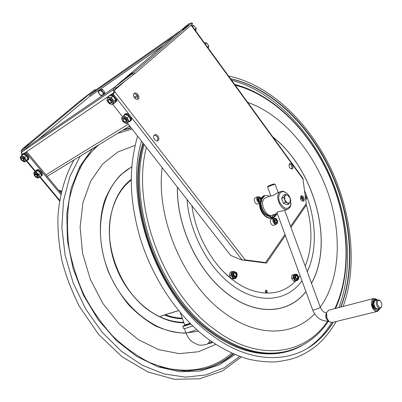 <?xml version="1.0" encoding="UTF-8"?>
<svg xmlns="http://www.w3.org/2000/svg" width="402" height="402" viewBox="0 0 402 402"><rect width="100%" height="100%" fill="white"/><g stroke="black" fill="none" stroke-linecap="round" stroke-linejoin="round"><path stroke-width="0.6" d="M289.314 164.061C288.716 166.961 289.656 168.579 292.133 168.915C294.264 168.041 291.757 162.569 289.747 163.704L289.314 164.061M300.671 196.317C300.078 199.201 300.987 200.829 303.399 201.196C305.575 200.397 303.254 194.824 301.183 195.885L300.671 196.317M138.258 98.852C140.559 97.003 136.574 91.52 134.273 93.385L134.137 93.49C131.816 95.329 135.796 100.832 138.097 98.982L138.258 98.852M158.272 140.388C160.418 138.484 156.81 133.228 154.494 134.896L154.207 135.127C152.046 137.017 155.649 142.293 157.961 140.635L158.272 140.388M191.844 25.798L190.829 25.406M113.801 90.676L114.65 90.098L114.856 91.782L114.007 92.354M114.208 92.767L114.731 92.465L114.856 91.782L245.18 259.883L265.591 262.571L264.637 262.893L244.23 260.215L245.18 259.883L242.245 260.139L230.668 255.436L127.384 122.997M305.942 205.653L306.274 203.613L302.857 178.292M291.601 169.031C292.395 166.664 291.656 164.986 289.37 163.991M302.862 201.286C303.751 198.95 303.063 197.236 300.796 196.161M137.559 99.234C138.404 96.058 137.198 94.214 133.946 93.686M157.418 140.856C158.463 137.75 157.373 135.856 154.157 135.178M114.731 92.465L111.846 94.54M107.731 97.324L107.605 97.631M112.776 104.259L122.731 117.027M107.49 97.485L107.761 97.254M113.856 93.028L111.63 94.535M284.988 234.461L265.591 262.571L266.069 263.26M188.473 24.025L191.432 23.05L133.735 72.551L134.665 73.767L115.67 88.289L114.65 90.098L125.198 81.028M133.293 74.867L132.364 73.651L114.796 87.033L115.731 88.239M188.563 23.949L114.701 87.113L113.64 89.48M131.75 73.767L125.625 78.234C125.761 77.742 133.152 72.124 132.685 72.868L131.75 73.767M182.789 29.21L188.598 24.974C188.463 25.391 181.639 30.537 182.096 29.874L182.789 29.21M191.769 22.728L192.588 23.854L192.251 24.18L134.665 73.767M132.364 73.651L133.735 72.551M274.139 220.105L275.089 219.18L276.425 220.115L276.807 221.974L275.862 222.904L274.526 221.969L274.139 220.105M271.486 219.015L271.395 219.05C268.757 220 271.37 226.457 273.893 225.22L276.345 224.281M276.425 220.115L275.013 220.663L274.174 220.075M275.013 220.663L275.395 222.517L276.807 221.974M275.204 222.447L275.204 221.592L274.159 220.085M258.054 198.688L259.044 197.794L260.406 198.759L260.787 200.623L259.803 201.523L258.436 200.558L258.064 198.714M255.37 197.724L255.275 197.764C252.622 198.814 255.441 205.241 257.968 203.904L260.39 202.899M260.406 198.759L259.009 199.347L258.33 198.864L259.39 201.206L260.787 200.623M259.009 199.347L259.205 201.1M22.03 155.077L21.748 155.288L21.638 153.278M58.798 190.402L61.305 192.096M58.607 190.171L61.536 191.106M21.999 155.217L21.748 155.288M61.064 193.141L26.828 151.825L24.462 153.423M60.782 194.437L26.014 152.509L26.828 151.825M26.014 152.509L24.622 153.448M81.098 100.329L85.757 96.882L81.098 100.329M28.964 144.303L24.085 147.916L28.964 144.303M21.497 153.368L21.417 151.619L21.025 151.152L22.401 148.926L79.782 101.153L94.38 89.973L96.329 89.591M21.829 152.142L21.025 151.152L94.38 89.973M98.133 90.741L98.601 91.334M174.558 35.919L89.551 95.254L96.535 89.44M89.551 95.254L90.294 96.199L164.197 44.778M134.786 98.219L137.77 96.289M134.097 97.334L137.238 95.294M113.877 89.219C113.098 90.103 113.158 91.224 114.062 92.576L114.263 92.837M22.216 154.614L21.618 153.026L22.045 151.83L30.416 144.815L114.384 87.415M205.593 44.476L207.321 46.858M193.01 27.17L194.764 29.582M102.872 89.822L104.53 91.947M104.686 92.626L104.379 93.932M100.741 89.385L102.324 89.52M100.153 89.334L102.661 89.551L104.771 92.254L104.289 94.319M103.234 95.038L103.771 93.108L101.656 90.395L98.977 90.164L98.42 92.636L99.329 94.108L98.55 91.525L100.168 90.405L102.565 91.877L103.339 94.465L101.716 95.575L102.409 95.601M99.329 94.108L101.716 95.575L100.53 95.329L99.329 94.108M102.661 89.551L101.656 90.395M104.771 92.254L103.771 93.108M34.738 175.136L34.914 174.031L35.642 173.875C37.396 174.654 38.039 175.674 37.577 176.93L36.451 176.98M35.532 174.367C37.602 175.815 37.783 176.644 36.069 176.845L34.828 175.488L35.532 174.367M21.19 158.845L21.391 157.73C23.411 157.82 24.286 158.815 24.025 160.72L22.889 160.735M21.185 158.71C21.778 156.152 25.698 161.78 22.497 160.589L21.185 158.71M123.228 120.53L123.313 118.545L123.625 118.359L124.66 118.359L125.947 119.213L126.364 121.886L124.394 121.791M125.66 119.776C126.394 122.047 125.69 122.484 123.56 121.082C122.826 118.811 123.525 118.374 125.66 119.776M108.329 101.42L108.615 99.294L109.796 99.244L111.047 100.088L111.439 102.877L109.455 102.706M110.756 100.651C111.52 102.977 110.826 103.435 108.686 102.033C107.917 99.706 108.605 99.249 110.756 100.651M35.542 171.242L35.969 170.574C38.019 168.604 43.471 174.558 41.185 176.262L40.914 176.257M40.989 176.347L40.567 176.563M36.562 170.051L36.602 170.016C38.657 168.046 44.104 173.996 41.818 175.699L41.22 176.232M21.984 155.328L22.522 154.267C24.653 152.348 30.034 158.483 27.673 160.127L27.2 159.75M27.547 160.172L26.532 160.443L35.512 171.252M27.401 160.297L27.08 159.87M23.11 153.77L23.175 153.72C25.306 151.8 30.683 157.931 28.321 159.579L28.22 159.649M123.499 116.304L124.228 114.756C126.916 112.093 133.137 118.937 130.198 121.309L129.901 121.535L129.509 121.027M129.861 121.479L128.6 121.866M129.67 121.655L129.343 121.183M124.826 114.208L124.871 114.168C127.56 111.505 133.781 118.344 130.836 120.716L130.223 121.283M108.997 96.168L109.49 95.591C112.314 93.018 118.384 100.153 115.309 102.42L114.917 102.279M115.098 102.515L114.731 102.761M110.063 95.093L110.153 95.013C112.982 92.445 119.042 99.575 115.967 101.842L115.384 102.354M113.032 104.254L114.791 102.706L115.675 99.636L113.912 101.178L113.032 104.254L111.103 104.193L109.545 103.811L108.048 102.224L107.158 98.937L107.771 97.229L111.274 97.651L113.912 101.178M106.917 100.314L108.048 102.224L111.103 104.193L112.329 104.033L113.138 103.254L112.404 99.58L109.334 97.601L108.289 97.696L107.51 98.234L106.917 100.314M115.675 99.636L113.047 96.118L109.55 95.696L107.771 97.229M113.047 96.118L111.274 97.651M111.585 102.731C113.52 101.661 109.922 97.54 108.59 99.309M110.495 95.812L112.625 96.068M113.309 96.465L115.359 99.209M115.53 100.138L115.088 101.676M126.781 123.555L130.61 120.007L126.781 123.555L124.796 122.836L123.173 121.786L122.238 120.087L122.525 117.223L123.761 116.057L127.394 117.831L128.901 121.59M121.66 118.047L122.238 120.087L124.796 122.836L127.66 122.741L127.967 119.881L125.394 117.113L122.525 117.223L121.66 118.047M130.61 120.007L129.112 116.253L125.484 114.49L123.761 116.057M129.112 116.253L127.394 117.831M126.489 121.751C128.379 120.64 124.715 116.66 123.444 118.449M126.148 114.811L128.796 116.098M129.243 116.58L130.338 119.329M36.064 172.136L38.964 174.493L39.572 177.453L38.25 177.91L37.291 178.046L34.406 175.704L33.783 172.749L35.482 171.257L37.763 170.644L36.064 172.136L33.783 172.749M39.572 177.453L41.255 175.95L40.657 172.996L38.964 174.493M40.657 172.996L37.763 170.644M37.698 176.795C38.29 175.247 37.542 174.202 35.446 173.664L35.15 173.82M34.743 172.599L37.336 173.473L39.089 176.131L38.25 177.91L35.667 177.031L33.919 174.383L34.743 172.599M36.361 171.011L37.431 170.734M38.029 170.86L40.557 172.915M40.682 173.116L41.125 175.312M24.703 162.021L27.939 158.966L24.703 162.021L21.658 160.438L20.698 159.006L20.663 156.619L21.592 155.659L24.658 157.247L26.21 160.438M20.1 157.267L20.698 159.006L22.999 161.383L25.276 161.388L25.251 159.001L22.939 156.609L20.663 156.619L20.1 157.267M27.939 158.966L26.391 155.78L23.331 154.197L21.592 155.659M26.391 155.78L24.658 157.247M24.155 160.579C24.552 158.524 23.673 157.549 21.522 157.649M23.829 154.453L26.306 155.735M26.431 155.865L27.728 158.539M27.537 159.388L27.195 159.745M208.211 48.079L208.864 46.004L207.573 47.2M205.321 44.104L206.638 42.898L208.864 46.004M206.638 42.898L204.281 42.677M195.824 31.034L196.221 28.271L193.638 25.391L192.463 26.411M194.608 29.175L194.859 29.462L196.221 28.271M191.267 25.602L193.638 25.391M135.077 145.368L117.696 152.062L102.54 164.137L90.641 181.247L82.923 202.633L80.109 227.145L82.576 253.265L90.294 279.259L102.786 303.344L119.168 323.886L138.258 339.6L158.725 349.639L179.242 353.649L198.593 351.735L215.784 344.363M190.583 323.836L185.473 325.324L184.759 324.987M184.674 324.947L190.121 323.374M211.748 341.655L207.372 344.001L208.955 342.594L209.809 340.283M185.804 325.334L185.377 325.56M190.628 323.876L185.257 325.218M190.724 323.977L184.905 325.921L182.784 326.283L185.005 325.102M208.432 343.509L210.939 343.197L212.753 342.348M192.724 325.942L185.754 328.298L183.624 328.64L182.809 326.359M210.939 343.197L212.362 342.082M266.672 290.41L265.888 290.214C265.024 291.475 265.305 292.349 266.732 292.847L267.295 291.777L266.672 290.41M295.706 280.968C283.41 293.621 267.652 296.344 248.421 289.144C242.517 286.676 236.738 283.159 231.075 278.596L224.346 272.551M306.319 204.869C312.786 227.617 312.419 248.054 305.213 266.179M300.063 275.571L298.676 277.475M301.962 280.752C287.008 302.198 256.521 305.153 229.482 283.068C206.739 265.129 189.226 230.859 187.025 199.472M309.922 265.23L307.264 271.762C317.781 249.597 316.208 218.14 304.636 190.744M314.59 313.801C293.51 336.379 256.159 337.997 222.03 311.128C182.774 281.772 155.609 216.547 162.197 167.634M247.687 102.389C281.842 114.284 312.726 150.212 327.615 191.814C342.358 233.431 340.554 279.742 319.781 307.736M230.562 78.832C270.164 87.571 307.575 123.67 329.198 168.634C350.624 213.738 356.172 267.129 340.685 307.088M333.178 322.238L327.896 329.972L321.912 336.931M333.343 322.198C329.032 329.233 323.932 335.363 318.047 340.594C292.701 363.725 250.577 364.644 211.387 334.806C157.051 296.128 123.298 200.965 141.514 141.107M230.477 78.712C270.154 87.179 307.736 123.273 329.454 168.317C350.976 213.507 356.529 267.059 340.926 307.027M266.4 292.867L266.084 290.591L265.632 290.37M291.068 203.256L290.179 207.025L288.063 209.04C281.154 212.583 273.425 194.377 280.656 191.598L282.199 191.236L283.882 191.483L287.098 193.533M277.229 213.316L272.797 215.065C265.858 218.598 258.275 200.734 265.531 197.94L265.777 197.834M277.139 213.07L276.998 212.98C275.832 211.658 282.219 211.115 284.239 210.553L287.822 209.135M277.124 193.081L276.827 193.201C273.571 195.362 271.541 196.271 270.742 195.92L270.807 195.809M290.284 198.422C289.239 195.714 287.701 193.734 285.681 192.483C280.691 189.397 276.807 195.729 279.742 202.402C284.234 209.467 287.943 210.236 290.867 204.698L290.284 198.422M267.621 187.061L267.998 186.252C269.611 185.372 271.687 184.588 274.234 183.91L274.305 183.945M275.154 184.357L275.079 184.302C274.33 184.257 267.229 186.92 267.596 187.111M380.156 308.314L377.94 308.867C376.533 309.058 375.362 308.063 374.428 305.877C373.644 303.309 373.91 301.54 375.217 300.56L375.589 300.42M378.342 300.505C375.247 302.103 379.774 310.465 381.598 306.525C382.232 304.234 381.664 302.284 379.9 300.671L378.342 300.505M381.699 306.269L381.418 307.193L380.242 308.294C378.835 308.485 377.664 307.485 376.729 305.294C375.94 302.726 376.202 300.947 377.513 299.967L379.382 300.173L380.202 300.897M328.057 320.444L326.736 318.123L326.293 313.882M374.177 308.681C376.302 311.133 378.051 311.248 379.418 309.032L379.242 309.686L377.418 311.404C375.267 311.696 373.478 310.173 372.046 306.837C370.78 302.52 371.332 299.741 373.694 298.505L376.151 299.003L377.212 299.907M377.166 299.882L376.659 299.5C373.85 298.289 372.433 299.776 372.423 303.957M328.856 310.163L326.615 312.47L326.861 318.198L329.183 321.645L332.168 322.489L377.292 311.434M374.468 305.987L372.739 306.816L374.458 305.957M375.011 299.736L373.689 300.781L372.121 304.585L372.609 306.475L374.388 305.761M377.322 299.972L375.483 299.616L374.262 300.631L372.699 304.44L373.182 306.329M373.312 306.676L374.523 308.595L375.136 308.424L378.337 309.495L379.583 308.455M374.704 308.545L378.242 309.515M372.739 306.816L373.584 308.515L374.513 308.595M373.352 305.671L373.156 304.952M374.041 307.515L373.84 306.801M373.759 305.821L373.368 304.641L373.759 305.821M374.443 307.671L374.056 306.49L374.443 307.671M275.119 214.196L275.355 214.799M276.702 213.522L276.757 214.216L275.249 216.326L274.546 216.603L273.546 214.768M273.32 217.512L271.461 218.06L269.858 216.663C264.194 215.015 261.019 210.437 260.335 202.925M261.265 198.749L264.124 196.02M272.28 216.382L272.521 217.005M273.259 214.884L274.41 216.985L272.159 217.783L270.561 216.387C264.828 214.693 261.652 210.055 261.034 202.467M261.531 199.503L264.848 195.714L267.35 195.457L269.647 196.216M275.249 216.326L274.244 214.492M275.787 213.884L275.837 214.969L275.119 214.15M272.4 216.829L272.501 215.939L273.003 217.17L272.4 216.829M285.958 204.301L283.837 203.392M283.214 202.724L281.827 198.94M281.897 197.945L282.887 196.216M288.983 203.935L286.973 204.739L283.39 203.201L281.631 198.412L283.47 195.201L285.465 194.372L284.832 195.864L285.983 194.9L287.536 195.04L290.194 198.206L290.169 202.201L289.028 203.181L287.475 203.05L288.983 203.935L290.787 200.704L290.194 198.206L289.033 195.94L285.465 194.372M284.797 199.874L284.832 195.864L283.631 197.593L284.797 199.874L287.475 203.05L285.395 202.392L284.797 199.874M281.631 198.412L283.631 197.593M283.39 203.201L285.395 202.392M236.185 274.435L236.25 275.38L235.416 276.636L234.2 276.385M234.024 272.697L235.446 273.109L236.029 273.963M236.24 275.089L235.562 273.29C231.989 271.149 234.823 279.174 236.23 275.184L236.24 275.089M178.629 310.62L160.639 316.258M305.641 197.839L305.374 196.558M295.264 275.983L295.842 275.415L297.249 276.063M297.797 277.797L297.063 279.109L296.214 278.978M297.194 276.003L297.033 275.857C294.214 274.305 296.425 281.003 297.756 278.038L297.194 276.003M229.703 273.898L230.341 272.114L231.778 271.621L230.924 275.053L229.482 275.541L229.703 273.898M230.924 275.053L232.969 278.405L235.858 278.31L234.416 278.792L231.527 278.887L229.482 275.541M235.858 278.31L236.054 277.847M233.22 271.521L231.778 271.621M232.969 278.405L231.527 278.887M235.627 278.033L234.627 278.29L232.155 276.661L231.562 273.265L232.959 271.591M236.22 273.4C236.964 274.993 236.803 276.124 235.738 276.802C233.23 276.063 232.708 274.586 234.17 272.37L236.22 273.4M234.09 272.405L235.984 273.481C236.713 275.008 236.582 276.129 235.587 276.847M301.555 196.397L301.525 198.568L300.535 198.965M301.525 198.568L303.329 200.226M303.344 200.075L302.837 199.643L301.601 196.422M305.279 195.814L306.002 197.452L305.671 198.864M305.344 196.302L305.646 198.658M291.666 276.842L292.063 275.099L293.51 274.646L293.133 278.008L291.686 278.455L291.666 276.842M293.133 278.008L295.179 280.908L297.58 280.43L293.726 281.35L291.686 278.455M294.847 274.365L293.51 274.646M295.179 280.908L293.726 281.35M297.244 280.415L296.591 280.606L294.364 279.395L293.53 276.259L294.922 274.35M296.128 275.074C298.239 276.028 298.656 277.425 297.374 279.269C295.184 278.47 294.726 277.084 296.003 275.109L296.128 275.074M295.912 275.144C297.957 276.033 298.395 277.42 297.229 279.305M259.928 203.09C259.893 206.206 260.722 209.221 262.411 212.145C265.712 217.12 269.27 219.01 273.079 217.809L274.973 216.437M267.124 195.432L263.742 195.809L261.084 198.392M259.466 203.281C259.426 206.397 260.255 209.412 261.943 212.331C265.245 217.306 268.802 219.19 272.611 217.995L272.767 217.929M263.596 195.869L260.913 198.106M290.586 226.351L306.274 203.613M191.478 25.698L303.178 179.342M113.027 93.746L114.635 95.817M116.238 97.882L129.474 114.927M131.057 116.962L242.245 260.139M192.251 24.18L191.432 23.05M275.968 218.603C273.064 218.422 272.737 220.055 274.983 223.487C277.877 223.653 278.209 222.025 275.968 218.603M271.395 219.05L273.933 218.06L275.933 218.402C278.204 220.256 277.596 223.628 277.521 222.974L276.43 224.251C273.913 225.487 271.295 219.01 273.933 218.06L275.752 218.381M259.953 197.236C256.963 196.98 256.612 198.598 258.893 202.085C261.873 202.327 262.225 200.714 259.953 197.236M255.275 197.764L257.782 196.699L259.923 197.045C261.596 199.588 262.139 201.08 261.556 201.523L260.481 202.859C257.953 204.196 255.129 197.749 257.782 196.699L259.742 197.03M98.043 90.807L98.565 91.475M101.771 95.581L102.007 95.877M38.105 139.559L90.128 95.988M40.2 176.89L59.667 200.302M98.153 90.767L98.962 90.204M100.209 89.339L163.926 45.014M181.342 30.115L96.385 89.545M45.923 174.865L128.338 124.213M114.062 92.576L111.093 94.586M109.223 95.847L24.08 153.408M22.195 151.69L113.645 89.38M80.224 156.192L69.812 176.669L63.516 200.724L61.858 227.326L65.094 255.215L73.189 282.958L85.757 309.088L102.118 332.233L121.364 351.258L142.429 365.333L164.217 373.996L185.679 377.131L205.899 374.93L224.125 367.825L239.783 356.418M130.082 126.454L128.122 126.937M92.309 148.81L79.777 166.579L71.048 188.488L66.792 213.628L67.435 240.803L73.099 268.581L83.561 295.425L98.249 319.831L116.304 340.494L136.655 356.393L158.162 366.885L179.694 371.719L200.226 370.996L218.914 365.091L235.095 354.589M131.042 127.685L123.555 129.725M200.804 369.664L204.467 368.855C215.412 366.061 225.11 361.091 233.567 353.941M131.278 127.987L122.675 130.263M95.917 146.604L84.058 161.101C77.385 172.528 72.425 185.478 69.179 199.955C67.049 215.1 66.963 230.904 68.928 247.361C72.094 263.888 77.209 279.958 84.279 295.56C92.359 310.575 101.852 324.082 112.766 336.092C124.268 346.986 136.378 355.72 149.097 362.287C161.905 367.508 174.493 370.418 186.87 371.006L203.462 369.081C214.633 366.227 224.507 361.107 233.085 353.73M132.112 129.057L117.62 133.348M99.003 144.72C91.415 151.077 84.963 159.066 79.646 168.679M159.493 366.428C188.041 374.257 212.145 369.83 231.798 353.157M131.796 166.714L120.655 174.855C114.073 181.88 108.761 190.382 104.726 200.352C97.882 221.286 99.063 247.562 108.445 271.878C113.761 283.767 120.369 294.596 128.258 304.359C136.72 313.279 145.81 320.479 155.524 325.952C165.383 330.313 175.131 332.725 184.779 333.178L198.477 331.238M131.776 166.971C105.254 180.88 92.349 223.11 105.857 264.209C119.138 305.369 155.865 334.926 186.93 332.896M131.258 179.382C110.726 194.789 102.962 231.321 115.339 265.129C127.58 298.977 157.619 323.183 183.92 322.786M131.253 179.99C121.997 187.211 115.545 197.613 111.897 211.186C101.646 246.944 123.248 297.837 155.84 314.691C165.217 319.816 174.523 322.364 183.759 322.329M164.483 315.057C170.564 317.409 176.563 318.64 182.478 318.751M165.408 314.766C171.106 316.897 176.729 318.032 182.277 318.178M207.372 344.001C203.563 345.69 198.322 345.107 197.895 344.77L192.382 341.981C189.453 339.63 187.317 336.61 185.98 332.921C186.819 333.117 190.367 332.007 196.633 329.595M305.917 291.53C288.887 313.821 255.762 316.535 226.085 292.606C197.457 270.481 176.498 225.22 177.483 187.231M272.953 137.152C314.223 169.222 334.61 242.486 311.46 283.184M305.947 291.621C288.902 313.912 255.762 316.625 226.06 292.681C197.392 270.526 176.408 225.18 177.413 187.146M272.812 136.956C314.223 169.001 334.725 242.491 311.495 283.279M327.61 321.153C305.289 354.82 258.004 362.87 213.608 328.72C163.046 292.309 130.962 204.603 146.408 147.388M235.195 85.199C273.45 94.857 309.223 131.112 329.047 175.438C348.685 219.864 352.157 271.697 334.896 308.595M320.314 307.274L320.339 307.349C320.198 307.937 312.163 310.701 312.686 309.987C315.952 317.665 321.243 321.354 328.55 321.047C318.419 336.373 304.661 346.398 287.274 351.117C263.667 356.956 238.411 350.172 211.512 330.766C159.348 293.425 126.952 202.352 144.212 144.574M285.098 351.624C261.707 357.046 236.773 350.207 210.296 331.097C157.649 293.5 125.384 201.312 143.529 143.695M302.043 345.489C277.43 359.755 242.24 356.373 209.779 331.65C156.71 293.807 124.364 200.744 142.971 142.976M231.592 80.249C270.657 90.37 307.017 126.489 327.987 170.966C348.75 215.578 354.001 268.008 338.871 307.56M331.555 322.58C325.223 333.233 317.183 341.821 307.44 348.333M326.349 313.51C325.112 316.394 325.761 318.806 328.288 320.746M372.121 304.585L372.699 304.44M372.232 304.113L372.805 303.967M372.749 303.686L373.322 303.54M373.131 302.776L373.704 302.631M375.383 308.837L375.955 308.696M373.584 308.515L374.156 308.374M271.461 218.06L272.159 217.783M270.933 217.698L271.636 217.422M270.762 217.392L271.466 217.115M269.858 216.663L270.561 216.387M160.539 316.218L178.578 310.56M236.351 277.611L235.728 277.998C232.843 279.244 230.416 272.38 233.406 271.44L233.984 271.325M236.441 277.013C238.431 275.169 235.451 270.275 233.482 272.154C231.467 273.993 234.477 278.923 236.441 277.013M303.339 199.402L302.163 196.864M305.741 199.427C306.696 198.276 306.515 196.885 305.208 195.246M294.731 274.405L295.284 274.229C297.435 274.842 296.018 272.737 298.555 276.837C299.083 278.274 298.671 279.46 297.314 280.39C295.319 280.38 294.239 278.943 294.088 276.089L295.375 274.204M298.43 276.852C296.385 273.747 295.224 273.973 294.942 277.526C296.998 280.631 298.158 280.405 298.43 276.852M303.018 178.513L191.98 25.748M264.737 262.858L265.576 262.617M266.305 263.22L285.375 235.522M290.968 227.401L306.078 205.457M188.528 23.969L114.701 87.113M59.566 200.915L39.848 177.207M35.145 171.553L26.175 160.77M181.372 30.095L96.425 89.515M129.705 125.972L47.175 176.372M34.914 174.031L35.17 173.805M21.391 157.73L21.658 157.509M126.364 121.886L126.625 121.65M123.313 118.545L123.575 118.309M108.47 99.394L108.736 99.158M35.969 170.574L36.602 170.016M27.728 160.081L28.321 159.579M22.522 154.267L23.175 153.72M124.228 114.756L124.871 114.168M109.49 95.591L110.153 95.013M73.973 160.006C64.938 176.116 59.596 194.869 57.948 216.266C57.662 230.673 58.968 245.32 61.873 260.22C65.37 274.476 71.189 289.852 79.34 306.349L98.656 334.514L122.113 356.83L147.951 371.976L174.352 379.292L199.643 378.784L222.356 371.011L241.371 356.976M109.635 237.029C109.088 227.894 109.841 219.281 111.897 211.186C101.631 246.893 123.278 297.887 155.84 314.691C146.594 309.515 138.298 302.264 130.946 292.942M184.684 324.922L180.292 312.62M185.98 332.921L184.453 328.635M191.945 205.779C195.472 233.738 211.402 263.034 231.266 278.767C236.904 283.289 242.622 286.747 248.421 289.144M234.597 84.38C273.204 94.274 308.917 130.439 328.921 174.699C348.695 219.085 352.504 270.853 335.59 308.414M336.218 321.494C329.243 333.042 324.112 338.645 319.344 343.122C312.454 349.343 304.671 354.147 295.978 357.544C291.108 359.388 284.169 360.845 275.159 361.926C266.541 362.142 257.692 361.222 248.597 359.167C234.768 355.252 221.055 348.383 207.457 338.549C177.925 316.304 152.328 278.385 139.901 237.125C128.148 195.387 129.504 164.905 137.595 136.087M228.552 76.063C268.335 84.244 306.59 119.61 329.585 165.936C352.222 212.171 357.634 267.36 343.112 306.46M265.531 197.94L270.782 195.739M276.827 193.201L280.656 191.598M285.681 192.483L285.254 192.101M290.867 204.698L290.837 205.246M284.711 210.367L320.339 307.349C322.002 310.867 324.047 312.726 326.474 312.932M312.686 309.987L276.968 212.603M278.194 192.628L275.139 184.307M270.923 196.116L267.626 187.126M375.503 300.445L377.795 299.852M379.9 300.671L379.382 300.173M381.598 306.525L381.418 307.193M274.234 183.91L275.079 184.302M328.725 310.198L373.694 298.505M376.659 299.5L376.151 299.003M379.418 309.032L379.242 309.686M374.91 299.761L375.483 299.616M263.828 196.141L264.521 195.849M235.728 277.998L236.461 277.541C237.386 274.626 237.311 272.918 236.235 272.42L233.406 271.44L232.858 271.626M305.801 199.879C306.093 198.739 307.641 200.01 305.183 195.03M263.742 195.809L263.28 196.005"/></g></svg>
